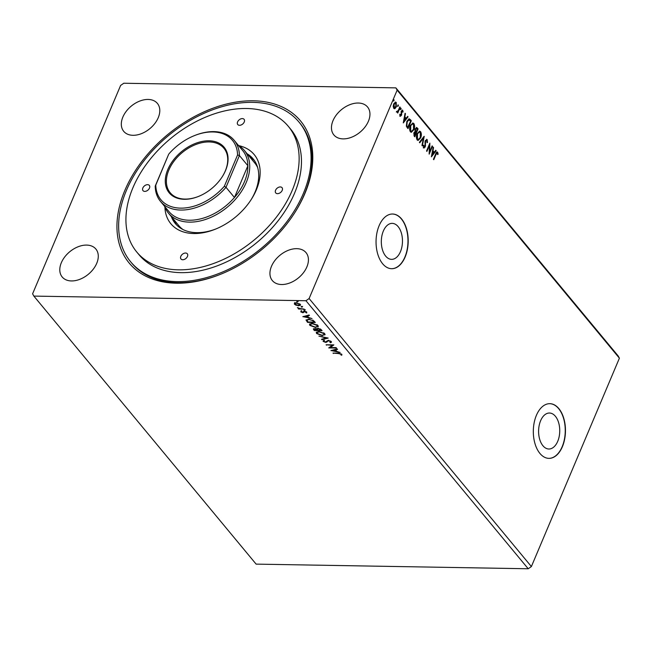<?xml version="1.0" encoding="UTF-8"?>
<svg xmlns="http://www.w3.org/2000/svg" width="652" height="652" viewBox="0 0 652 652"><rect width="100%" height="100%" fill="white"/><g stroke="black" fill="none" stroke-linecap="round" stroke-linejoin="round"><path stroke-width="0.98" d="M557.721 441.331A17.995 10.579 91 0 0 558.666 422.789A17.995 10.579 91 0 0 549.481 413.026A17.995 10.579 91 0 0 540.622 420.703A17.995 10.579 91 0 0 539.677 439.252A17.995 10.579 91 0 0 548.862 449.008A17.995 10.579 91 0 0 557.721 441.331M400.45 251.672A17.995 10.579 91 0 0 401.396 233.131A17.995 10.579 91 0 0 392.202 223.367A17.995 10.579 91 0 0 383.343 231.052A17.995 10.579 91 0 0 382.398 249.594A17.995 10.579 91 0 0 391.591 259.357A17.995 10.579 91 0 0 400.45 251.672M405.12 257.043A27.343 16.072 91 0 0 406.555 228.852A27.343 16.072 91 0 0 392.585 214.019A27.343 16.072 91 0 0 379.122 225.69A27.343 16.072 91 0 0 377.687 253.872A27.343 16.072 91 0 0 391.656 268.705A27.343 16.072 91 0 0 405.12 257.043M391.542 268.705A27.343 16.072 91 0 0 404.9 257.035A27.343 16.072 91 0 0 406.359 228.933A27.343 16.072 91 0 0 392.471 214.019M562.391 446.702A27.343 16.072 91 0 0 563.825 418.511A27.343 16.072 91 0 0 549.856 403.678A27.343 16.072 91 0 0 536.392 415.348A27.343 16.072 91 0 0 534.958 443.531A27.343 16.072 91 0 0 548.927 458.364A27.343 16.072 91 0 0 562.391 446.702M548.813 458.364A27.343 16.072 91 0 0 562.171 446.693A27.343 16.072 91 0 0 563.63 418.592A27.343 16.072 91 0 0 549.75 403.678M96.732 263.318A21.875 14.605 -39.7 0 0 95.877 249.048A21.875 14.605 -39.7 0 0 78.061 246.782A21.875 14.605 -39.7 0 0 61.337 262.715A21.875 14.605 -39.7 0 0 62.193 276.978A21.875 14.605 -39.7 0 0 80.009 279.252A21.875 14.605 -39.7 0 0 96.732 263.318M368.404 121.256A21.875 14.605 -39.7 0 0 367.549 106.993A21.875 14.605 -39.7 0 0 349.733 104.719A21.875 14.605 -39.7 0 0 333.009 120.653A21.875 14.605 -39.7 0 0 333.865 134.923A21.875 14.605 -39.7 0 0 351.681 137.189A21.875 14.605 -39.7 0 0 368.404 121.256M306.88 266.904A21.875 14.605 -39.7 0 0 306.024 252.634A21.875 14.605 -39.7 0 0 288.208 250.36A21.875 14.605 -39.7 0 0 271.485 266.293A21.875 14.605 -39.7 0 0 272.34 280.564A21.875 14.605 -39.7 0 0 290.156 282.829A21.875 14.605 -39.7 0 0 306.88 266.904M158.249 117.678A21.875 14.605 -39.7 0 0 157.393 103.407A21.875 14.605 -39.7 0 0 139.577 101.141A21.875 14.605 -39.7 0 0 122.861 117.075A21.875 14.605 -39.7 0 0 123.717 131.337A21.875 14.605 -39.7 0 0 141.525 133.611A21.875 14.605 -39.7 0 0 158.249 117.678M124.834 190.449A111.305 74.295 140.3 0 1 253.392 100.791A111.305 74.295 140.3 0 1 304.9 193.522A111.305 74.295 140.3 0 1 295.34 211.786A111.305 74.295 140.3 0 1 219.431 274.736A111.305 74.295 140.3 0 1 124.834 190.449M295.103 212.161A109.389 73.024 -39.7 0 0 304.264 194.589A109.389 73.024 -39.7 0 0 299.985 123.261L299.072 122.16A109.389 73.024 -39.7 0 0 252.732 102.356A109.389 73.024 -39.7 0 0 143.456 161.476A109.389 73.024 -39.7 0 0 130.669 261.811A109.389 73.024 -39.7 0 0 177.01 281.615A109.389 73.024 -39.7 0 0 286.277 222.495A109.389 73.024 -39.7 0 0 299.072 122.16M123.782 83.236L395.87 87.873L397.141 90.155L309.113 298.534L305.959 300.735L33.863 296.098L32.6 293.816L120.62 85.436L123.782 83.236M309.113 298.534L531.38 566.564L619.4 358.184L618.137 355.902L395.87 87.873M330.947 350.605L337.174 348.901L337.557 349.366L335.544 349.888L336.823 351.428L340.148 352.487L330.988 350.507M331.281 341.558L330.605 342.756L329.928 342.414L330.507 341.575L328.559 340.784L325.731 342.398L323.115 341.387L323.547 340.352L324.297 340.686L323.914 341.403L325.348 341.974L328.225 340.36L331.281 341.558L331.452 342.21M329.928 342.414L330.588 341.012M323.938 341.428L323.302 340.939L323.115 341.387L323.547 340.352M324.297 340.686L323.914 341.403M322.43 335.69L316.603 333.531L316.253 332.373L318.893 331.469L324.712 333.637L325.038 334.769L322.618 335.25M315.666 327.524L309.839 325.372L309.488 324.215L312.129 323.31L317.948 325.478L318.274 326.611L315.853 327.092M302.838 316.701L309.064 315.006L309.447 315.462L307.434 315.984L308.706 317.524L312.039 318.592L302.878 316.603M305.266 309.635L304.728 310.425L303.791 310.059L305.079 310.083M302.585 306.399L302.047 307.19L301.11 306.823L302.398 306.847M298.217 301.126L297.671 301.909L296.733 301.55L298.021 301.574M531.38 566.564L528.218 568.764L256.13 564.127L33.863 296.098M528.218 568.764L305.959 300.735M296.318 305.372L294.443 304.215L294.427 303.09L296.106 302.715L300.295 304.313L300.556 305.152L298.665 305.812L296.464 305.038M304.166 309.097L298.51 308.999L298.16 308.575L298.991 308.592L297.377 307.524L299.92 308.543L304.166 309.097M301.452 311.835L301.02 311.477L300.833 311.925L300.963 311.118L302.601 312.324L304.378 311.183L306.75 312.096L306.709 312.952L304.761 311.599L302.984 312.748L300.833 311.925L300.963 311.118M301.656 311.379L301.509 311.909M303.033 312.235L303.62 311.306M306.75 312.096L306.709 312.952L306.261 312.284M305.984 312.699L306.285 311.689M304.949 311.151L302.984 312.748M307.98 321.949L306.261 319.814L306.073 320.262L308.73 319.089L314.248 321.257L315.307 322.528L307.565 322.398L306.106 319.879M316.799 328.502L316.627 329.089L317.891 328.258L321.159 329.594L322.072 330.686L314.329 330.556L313.335 328.95L316.644 328.681M328.192 338.07L321.909 339.7L321.526 339.244L326.293 338.005L318.934 336.114L328.192 338.07M336.122 347.638L336.473 348.062L328.73 347.932L332.235 345.283L326.106 344.761L333.848 344.892L330.368 347.54L336.122 347.638M338.494 353.571L332.993 353.066L338.217 353.148L341.762 354.199L341.729 355.226L340.955 354.998L340.972 354.191L338.494 353.571L338.665 353.164M341.762 354.199L341.729 355.226L341.917 354.778L341.004 354.892M340.955 354.998L340.972 354.191M395.299 102.079L395.813 102.454L395.845 106.952L395.088 108.582L393.743 108.395L393.205 106.309L393.726 103.864L395.528 102.054L396.253 102.462L396.286 106.961L394.46 108.794M396.701 111.378L398.127 110.75L399.823 106.92L400.173 107.344L397.753 113.073L397.761 111.81L396.75 112.022L396.571 111.5L397.117 111.394M396.31 112.014L396.75 112.022M400.141 116.097L399.806 114.475L400.222 114.23L400.409 115.371L401.216 114.385L401.265 111.011L402.708 110.245L403.099 111.891L402.675 112.177L402.447 110.995L401.632 111.402L401.697 114.385L401.436 115.404L400.141 116.097L400.524 116.317M399.774 114.222L399.969 115.363L401.078 115.005M402.276 110.009L402.659 111.883M402.447 110.995L401.192 111.394L401.485 112.046M410.255 119.503L411.314 120.775L408.005 128.623L407.313 127.792L406.351 126.203L406.905 121.223L409.146 118.762L411.314 120.775M418.079 128.933L414.77 136.781L414.126 136.007L413.898 132.796L415.031 131.639L415.161 128.77L417.174 127.841L418.079 128.933L414.476 136.423M416.489 127.45L417.639 128.933M424.207 136.325L422.349 145.926L421.966 145.461L423.376 138.183L419.758 142.796L419.375 142.332L424.093 136.317M432.137 145.885L432.488 146.309L429.171 154.149L429.366 145.559L426.897 151.411L426.547 150.987L429.864 143.147L429.676 151.72L432.137 145.885M437.329 153.057L435.984 154.491L433.784 159.707L433.433 159.284L435.666 153.986C436.131 152.397 436.791 151.818 437.663 152.242L438.136 154.19L437.704 154.573L436.832 152.992M437.158 151.957L438.136 154.19M619.4 358.184L397.141 90.155M431.388 156.822L433.189 147.156L433.572 147.613L432.977 150.694L434.248 152.234L435.781 150.278L436.164 150.742L431.388 156.822M426.864 140.433L425.666 140.995L425.259 146.969L423.67 147.817L423.352 145.429L423.824 145.274L424.012 147.018L424.892 146.578L425.316 140.563L427.174 139.601L427.476 142.543L427.019 142.601L426.864 140.433L426.237 140.278M424.15 148.077L423.67 147.817M424.012 147.018L423.572 147.01L424.012 147.018M426.628 139.3L427.174 139.601L426.734 139.593L427.027 142.543L427.476 142.543M420.638 137.89L418.103 140.465L417.158 139.96C416.155 138.028 416.147 135.942 417.125 133.709L419.643 131.158L420.613 131.68C421.591 133.603 421.599 135.673 420.638 137.89L417.891 140.441M413.873 129.732L411.339 132.307L410.393 131.802C409.391 129.87 409.383 127.784 410.361 125.543L412.879 123L413.841 123.521C414.827 125.445 414.835 127.515 413.873 129.732L411.119 132.283M403.278 122.926L405.071 113.252L405.454 113.709L404.859 116.79L406.139 118.33L407.671 116.382L408.046 116.838L403.278 122.926M400.589 108.224L401.053 109.234L400.483 109.536L400.467 108.534L401.037 108.232L401.053 109.234L400.483 109.536M397.907 104.988L398.364 105.999L397.801 106.3L397.785 105.298L398.356 104.996L397.801 106.3M393.539 99.707L393.995 100.726L393.425 101.027L393.409 100.017L393.979 99.715L393.995 100.726L393.425 101.027M130.669 261.811L131.574 262.911A109.389 73.024 -39.7 0 0 219.846 274.573M436.881 153.049L435.544 154.483L433.49 159.349M433.107 147.58L433.572 147.613M433.124 147.605L432.529 150.685L432.977 150.694M432.529 150.685L434.248 152.234M435.569 150.555L436.164 150.742M435.715 150.734L431.445 156.187M432.781 151.671L432.341 151.663L431.722 154.891L433.759 152.853L432.781 151.671L432.162 154.899M431.991 146.235L432.488 146.309M432.048 146.301L429.13 153.204M426.604 151.052L429.366 145.559M429.472 144.068L429.228 151.712L429.676 151.72M426.416 140.424L425.666 140.995M425.218 140.987L425.014 141.9L425.454 141.908M425.014 141.9L425.137 145.551L425.577 145.559M425.137 145.551L424.811 146.961L425.259 146.969M424.811 146.961L423.229 147.808M423.384 145.266L423.572 147.01L424.452 146.57M423.653 136.879L421.991 145.486M419.529 142.519L423.376 138.183M419.423 131.174L420.613 131.68M420.165 131.68C421.143 133.595 421.159 135.665 420.198 137.882M419.26 132.095L417.027 134.125L417.035 139.129L418.03 139.504M417.476 134.133L417.476 139.137L418.234 139.536L420.287 137.466L420.279 132.503L419.489 132.079L417.027 134.125M417.035 139.129L417.476 139.137M416.269 127.482L416.726 127.833M416.546 128.827L415.063 129.186L415.022 131.248L415.715 132.226L417.394 129.316L416.115 128.428M415.202 132.812L413.808 133.195L414.313 135.543L415.821 133.041L414.819 132.454M413.955 135.111L414.762 135.551M413.808 133.195L414.256 133.204L414.395 135.119M415.642 132.821L414.256 133.204M415.022 131.248L416.163 132.234M415.063 129.186L415.511 129.194L415.463 131.256M416.995 128.835L415.511 129.194M412.659 123.016L413.841 123.521M413.401 123.513C414.379 125.437 414.387 127.507 413.433 129.724M412.496 123.937L410.263 125.966L410.271 130.97L411.265 131.345M410.711 125.966L410.711 130.979L411.469 131.378L413.523 129.308L413.515 124.345L412.716 123.921L410.263 125.966M410.271 130.97L410.711 130.979M410.874 120.775L407.704 128.265M408.918 118.794L409.815 119.495M408.788 119.772L406.807 121.639L406.408 125.673L407.549 127.385L410.63 121.158L408.771 119.764M406.408 125.673L407.989 127.393M406.807 121.639L407.247 121.647L406.848 125.681M409.228 119.781L407.247 121.647M404.99 113.676L405.454 113.709M405.014 113.701L404.419 116.781L404.859 116.79M404.419 116.781L406.139 118.33M407.459 116.651L408.046 116.838M407.606 116.83L403.327 122.291M404.672 117.776L404.232 117.767L403.604 120.987L405.65 118.957L404.672 117.776L404.053 120.995M399.969 115.363L400.638 114.996L399.969 115.363M402.675 111.883L403.099 111.891M402.007 110.987L401.192 111.394L402.007 110.987M401.037 112.038L401.608 113.089M401.167 113.081L401.697 114.385M401.257 114.377L400.996 115.396L401.436 115.404M400.996 115.396L399.692 116.097M400.605 109.226L400.043 109.528M399.676 107.27L400.173 107.344M399.733 107.335L397.459 112.723M397.924 105.991L397.361 106.292M395.813 102.454L396.253 102.462M395.845 106.952L396.286 106.961M395.21 102.918L395.951 103.163L394.077 104.279L394.33 107.914M395.511 103.155L393.629 104.271L393.604 107.686L394.093 107.947M393.629 104.271L394.077 104.279M393.604 107.686L395.943 106.529L395.951 103.163M393.547 100.718L392.985 101.019M297.858 301.46L296.921 301.102M296.619 302.748L294.443 304.215M294.631 303.767L294.623 302.642M300.588 304.916L298.665 305.812M299.798 304.663L299.765 303.824M296.644 302.691L295.323 303.775M299.79 303.856L298.323 305.389L295.136 304.223L295.144 303.441M299.961 304.46L299.773 304.908L299.602 304.305L296.456 303.139M302.235 306.742L301.297 306.375M300.27 308.575L299.007 308.559M298.681 308.583L298.51 308.999M304.916 309.977L303.979 309.61M301.02 311.477L301.151 310.67M301.843 310.931L301.697 311.46M303.221 311.786L303.457 311.379L303.221 311.786M304.492 311.248L303.93 312.186M309.17 315.136L307.434 315.984M308.6 317.402L307.809 317.231M304.72 316.603L303.702 316.391M307.768 317.328L306.978 315.707L304.68 316.701L307.768 317.328L306.782 316.155L304.68 316.701M306.978 315.707L306.782 316.155M314.924 322.072L314.174 322.055M307.752 321.949L307.565 322.398M309.268 319.064L307.173 320.05M309.252 319.113L306.986 320.499L307.157 319.928M306.986 320.499L308.005 321.99L314.158 322.096L314.354 321.648L312.838 320.059L312.65 320.507L309.081 319.513M314.158 322.096L312.65 320.507M310.971 325.715L310.026 324.924L309.839 325.372M310.026 324.924L309.627 323.995M318.331 326.383L316.008 327.084M317.467 326.139L316.97 324.655M311.966 323.31L310.515 324.231M312.479 323.726L310.376 324.443L310.613 325.372L315.315 327.108L317.418 326.375L317.165 325.478L312.479 323.726L312.65 323.327M317.353 325.03L317.165 325.478M321.689 330.23L320.939 330.214M318.021 330.165L317.271 330.156M314.745 330.108L314.329 330.556M314.517 330.108L313.514 328.747M318.429 328.233L317.597 328.869M318.404 328.298L317.573 328.804M317.402 329.317L318.046 330.205L320.923 330.254L320.328 328.91M315.112 328.526L314.598 329.26L315.112 328.526M315.079 328.592L314.411 329.708L314.769 330.148L317.255 330.189L316.676 328.975M317.263 329.529L317.076 329.977L314.916 328.975L314.411 329.708M320.719 329.325L320.523 329.773L318.241 328.681M320.923 330.254L320.523 329.773M317.736 333.873L316.79 333.082L316.603 333.531M316.79 333.082L316.391 332.153M325.095 334.541L322.773 335.242M324.231 334.297L323.734 332.813M318.73 331.469L317.279 332.39M319.244 331.884L317.141 332.601L317.377 333.531L322.08 335.267L324.183 334.533L323.93 333.637L319.244 331.884L319.415 331.485M324.117 333.188L323.93 333.637M327.459 337.866L321.909 339.7M331.485 341.966L330.605 342.756M330.124 341.966L330.694 341.126L330.124 341.966M328.747 340.336L327.915 340.906M328.103 340.458L326.733 342.202M326.921 341.754L325.731 342.398M324.484 340.238L324.101 340.955L324.484 340.238M330.377 347.508L329.154 347.483M332.406 344.867L332.235 345.283M326.636 344.769L326.456 345.185M333.628 344.892L330.368 347.54M337.288 349.032L335.544 349.888M336.717 351.298L335.919 351.135M332.83 350.499L331.811 350.295M335.878 351.232L335.087 349.602L332.789 350.597L335.878 351.232L334.9 350.051L332.789 350.597M335.087 349.602L334.9 350.051M333.514 353.074L333.343 353.482M341.143 354.549L341.281 354.02L341.143 354.549M242.34 118.582A4.099 2.738 -39.7 0 0 238.249 120.799A4.099 2.738 -39.7 0 0 237.768 124.565A4.099 2.738 -39.7 0 0 239.504 125.306A4.099 2.738 -39.7 0 0 243.603 123.089A4.099 2.738 -39.7 0 0 244.084 119.324A4.099 2.738 -39.7 0 0 242.34 118.582M280.311 186.937A4.099 2.738 -39.7 0 0 276.212 189.153A4.099 2.738 -39.7 0 0 275.739 192.91A4.099 2.738 -39.7 0 0 277.475 193.66A4.099 2.738 -39.7 0 0 281.574 191.444A4.099 2.738 -39.7 0 0 282.047 187.678A4.099 2.738 -39.7 0 0 280.311 186.937M185.551 253.025A4.099 2.738 -39.7 0 0 181.46 255.242A4.099 2.738 -39.7 0 0 180.979 258.999A4.099 2.738 -39.7 0 0 182.715 259.749A4.099 2.738 -39.7 0 0 186.814 257.532A4.099 2.738 -39.7 0 0 187.295 253.767A4.099 2.738 -39.7 0 0 185.551 253.025M147.588 184.671A4.099 2.738 -39.7 0 0 143.489 186.888A4.099 2.738 -39.7 0 0 143.008 190.653A4.099 2.738 -39.7 0 0 144.744 191.395A4.099 2.738 -39.7 0 0 148.843 189.178A4.099 2.738 -39.7 0 0 149.324 185.412A4.099 2.738 -39.7 0 0 147.588 184.671M238.917 145.673A54.149 36.145 140.3 0 1 251.68 198.795A54.149 36.145 140.3 0 1 214.752 229.422A54.149 36.145 140.3 0 1 193.791 233.53A54.149 36.145 140.3 0 1 164.907 207.051M171.346 216.619A50.595 33.774 -39.7 0 0 175.274 223.497A50.595 33.774 -39.7 0 0 196.708 232.65A50.595 33.774 -39.7 0 0 215.535 229.105M173.945 219.757A50.595 33.774 -39.7 0 0 176.643 225.005M178.452 269.83A98.452 65.722 -39.7 0 0 276.798 216.627A98.452 65.722 -39.7 0 0 288.314 126.325A98.452 65.722 -39.7 0 0 246.603 108.501A98.452 65.722 -39.7 0 0 148.257 161.704A98.452 65.722 -39.7 0 0 136.749 252.006A98.452 65.722 -39.7 0 0 178.452 269.83M136.749 252.006L139.088 254.826A98.452 65.722 -39.7 0 0 180.791 272.65A98.452 65.722 -39.7 0 0 279.137 219.447A98.452 65.722 -39.7 0 0 290.653 129.145L288.314 126.325M238.347 145.331A49.226 32.861 140.3 0 1 244.313 150.376A49.226 32.861 140.3 0 1 246.236 182.478A49.226 32.861 140.3 0 1 208.616 218.322A49.226 32.861 140.3 0 1 168.526 213.22L178.925 225.755A49.226 32.861 -39.7 0 0 182.919 229.504M257.654 167.531A49.226 32.861 -39.7 0 0 254.712 162.918L244.313 150.376M251.224 199.512A50.595 33.774 -39.7 0 0 253.163 158.909A50.595 33.774 -39.7 0 0 247.132 153.774M254.394 160.531A50.595 33.774 -39.7 0 0 249.732 156.912M167.8 169.553A35.689 23.822 140.3 0 1 209.023 140.799A35.689 23.822 140.3 0 1 225.543 170.531A35.689 23.822 140.3 0 1 222.479 176.39A35.689 23.822 140.3 0 1 198.135 196.578A35.689 23.822 140.3 0 1 167.8 169.553M222.373 176.553A34.866 23.276 -39.7 0 0 225.266 170.995A34.866 23.276 -39.7 0 0 223.905 148.257A34.866 23.276 -39.7 0 0 195.51 144.638A34.866 23.276 -39.7 0 0 168.86 170.033A34.866 23.276 -39.7 0 0 170.221 192.772A34.866 23.276 -39.7 0 0 198.314 196.505M168.526 213.22A49.226 32.861 140.3 0 1 164.671 206.423M237.564 154.98L239.423 155.543L226.008 187.311L234.451 197.499A47.857 31.948 -39.7 0 0 244.484 181.672A47.857 31.948 -39.7 0 0 247.874 165.73A47.857 31.948 -39.7 0 0 242.609 150.465L234.158 140.278A47.857 31.948 140.3 0 1 239.423 155.543L247.874 165.73L234.451 197.499A47.857 31.948 -39.7 0 1 168.933 211.566L160.482 201.378A47.857 31.948 140.3 0 1 155.217 186.105L168.64 154.337L155.779 185.103A46.488 31.035 -39.7 0 0 180.58 208.135A46.488 31.035 -39.7 0 0 224.353 186.268L237.564 154.98A46.488 31.035 -39.7 0 0 194.769 135.477A46.488 31.035 -39.7 0 0 168.99 153.815M194.769 135.477L195.364 135.249A47.857 31.948 140.3 0 1 234.158 140.278M224.353 186.268L226.008 187.311A47.857 31.948 140.3 0 1 160.482 201.378M155.217 186.105L155.779 185.103M435.544 154.483L435.984 154.491M425.063 143.847L425.503 143.856M415.544 132.014L415.984 132.022M407.321 127.107L407.761 127.116M307.059 321.118L306.872 321.566M313.971 321.192L313.783 321.64M313.873 329.333L313.685 329.782M327.451 341.135L327.263 341.583M419.489 132.079L419.04 132.071M418.234 139.536L417.793 139.528M412.716 123.921L412.276 123.913M411.469 131.378L411.029 131.37M400.597 115.469L400.157 115.461M402.202 110.856L401.754 110.848M301.444 311.607L301.632 311.159M303.213 312.015L303.4 311.566M306.179 312.487L306.367 312.039M304.158 311.892L304.345 311.444M310.376 324.443L310.564 323.995M317.418 326.375L317.605 325.927M314.199 329.187L314.394 328.738M317.141 332.601L317.328 332.153M324.183 334.533L324.37 334.085M330.605 341.958L330.792 341.509M323.816 341.053L324.011 340.605M340.98 354.933L341.175 354.484"/></g></svg>
